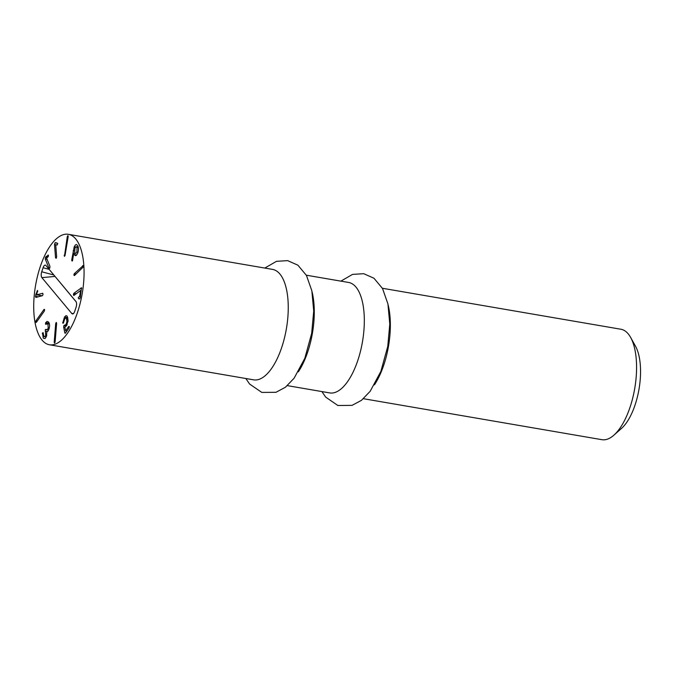 <?xml version="1.0" encoding="UTF-8"?>
<svg xmlns="http://www.w3.org/2000/svg" width="674" height="674" viewBox="0 0 674 674"><rect width="100%" height="100%" fill="white"/><g stroke="black" fill="none" stroke-linecap="round" stroke-linejoin="round"><path stroke-width="1.01" d="M613.879 435.177L621.487 428.437A47.062 19.891 -80.3 0 0 639.003 389.21A47.062 19.891 -80.3 0 0 635.59 346.377L630.662 337.48A56.026 23.674 99.7 0 1 634.731 388.468A56.026 23.674 99.7 0 1 613.879 435.177A56.026 23.674 99.7 0 1 601.907 439.684L363.429 398.705M382.402 288.27L620.88 329.241A56.026 23.674 99.7 0 1 628.219 333.866A56.026 23.674 99.7 0 1 630.662 337.48M388.148 305.002A56.026 23.674 99.7 0 1 374.432 384.854M287.36 385.638L329.662 392.908A56.026 23.674 -80.3 0 0 360.506 351.129A56.026 23.674 -80.3 0 0 355.973 287.09A56.026 23.674 -80.3 0 0 348.635 282.465L306.333 275.203M49.404 344.759L253.593 379.841A56.026 23.674 -80.3 0 0 284.436 338.062A56.026 23.674 -80.3 0 0 279.904 274.023A56.026 23.674 -80.3 0 0 272.566 269.398L68.377 234.316A56.026 23.674 99.7 0 1 75.724 238.941A56.026 23.674 99.7 0 1 80.248 302.98A56.026 23.674 99.7 0 1 49.404 344.759A56.026 23.674 99.7 0 1 35.554 285.532A56.026 23.674 99.7 0 1 68.377 234.316M312.079 291.935A56.026 23.674 99.7 0 1 298.363 371.787M55.731 244.78L56.641 256.735L56.178 258.277L55.554 257.822L54.51 244.494L55.015 242.834L55.799 242.598L57.711 243.491L57.273 244.881L55.731 244.78L57.054 245.007M57.678 243.289L55.015 242.834L55.799 242.598M54.51 244.494L57.189 244.948M56.178 258.277L55.554 257.822L56.405 257.974M83.256 266.028L82.742 265.531L83.256 266.028L82.868 267.401L74.376 275.59L73.862 275.093L74.25 273.72L83.18 265.607M74.376 275.59L73.862 275.093M74.25 273.72L76.002 274.023M66.448 325.887L63.963 325.466L66.035 324.523L66.97 321.49L66.305 318.111L64.797 318.583L63.381 323.09L62.724 323.073L64.493 317.058L66.018 315.634L67.206 316.173L68.091 320.672L66.473 325.854L64.873 327.033L65.631 330.799L68.689 326.528L69.346 326.553L68.992 328.053L65.462 333.167L64.856 333.108L63.642 327.016L63.963 325.466L66.633 325.618M65.462 333.167L64.856 333.108L65.437 333.209M66.97 321.49L68.032 321.675M67.863 318.381L65.9 317.783L67.813 318.111M63.381 323.09L62.724 323.073L63.314 323.175M62.682 322.669L63.533 322.812M69.363 326.637L68.689 326.528L69.346 326.553M64.493 317.058L67.703 317.606M45.722 335.071L45.259 329.78L46.026 329.409C46.851 330.201 47.576 329.696 48.199 327.893L47.93 323.806L45.664 324.337L45.546 323.014L47.003 321.422L48.503 322.003C49.708 323.579 49.893 325.862 49.05 328.853C48.25 330.909 47.509 331.869 46.826 331.734L46.557 336.107L45.074 338.567L43.296 338.205L42.454 333.049L43.111 332.619L43.844 336.377C44.568 337.067 45.2 336.629 45.722 335.071L46.776 335.256M43.844 336.377L46.211 337.017M45.444 331.195L47.424 331.541M45.259 329.78L45.958 329.333M48.199 327.893L49.261 328.078M46.026 329.409L48.545 330.108M49.37 323.781L47.34 323.436L49.429 324.059M45.546 323.014L49.337 323.663M45.714 322.627L49.202 323.225M43.111 332.619L42.454 333.049L43.304 333.192M42.336 333.579L43.288 333.74M43.296 338.205L45.141 338.517M37.517 290.469L36.716 294.867L42.681 293.266L43.077 294.319L42.47 295.667L35.806 297.453L35.781 294.589L37.592 290.502M36.716 294.867L42.049 295.776M35.941 320.799L44.037 309.4L44.627 309.619L44.349 311.059L36.253 322.45L35.671 322.231L35.941 320.799L37.272 321.026M36.253 322.45L35.671 322.231M44.627 309.619L44.037 309.4L44.594 309.501M54.577 343.083L54.198 342.232L55.698 323.571L56.245 322.433L56.624 323.284L55.125 341.945L54.459 343.1M54.198 342.232L55.057 342.384M55.698 323.571L56.591 323.722M78.546 298.734L78.277 297.495L79.608 296.383L80.653 290.435L73.795 295.541L73.365 294.412L73.862 293.316L81.503 287.764L80.206 297.857L79.599 298.927L78.546 298.734L79.692 298.927M79.515 296.535L80.442 296.526M81.781 288.211L80.888 288.059L81.503 287.764M73.862 293.316L76.229 293.721M73.365 294.412L74.949 294.681M76.895 252.059L77.055 247.4L76.331 246.684L74.915 248.125L74.755 252.733L75.791 253.432L76.895 252.059L78.007 252.244M74.191 254.603L73.736 253.18L72.514 260.728L71.857 260.897L71.764 259.776L74.216 246.76L75.437 244.881L76.457 244.527L77.754 245.783C78.757 247.922 78.69 250.501 77.552 253.517L76.381 255.32L75.345 255.69L74.191 254.603L76.668 255.033M73.778 253.171L75.496 253.458M77.055 247.4L78.336 247.619M74.216 246.76L75.606 246.996M72.514 260.728L71.857 260.897L72.362 260.981M64.434 256.398L67.307 236.523L68.184 236.675L65.041 255.454L64.426 256.39M67.307 236.523L67.922 235.588M67.914 235.58L68.184 236.65M64.165 255.328L65.041 255.48M45.276 259.035L45.47 257.266L48.41 255.16L48.242 256.651L46.59 258.108L49.96 266.407L49.783 268.05L49.042 268.311L45.276 259.035L47.087 259.347M47.947 255.075L48.41 255.16L47.947 255.075M49.783 268.05L49.042 268.311L49.573 268.395M76.061 307.293L74.713 311.346A4.482 1.896 99.7 0 1 72.691 313.966A4.482 1.896 99.7 0 1 71.865 313.595L41.872 277.629A4.482 1.896 99.7 0 1 41.721 271.782L43.069 267.738A4.482 1.896 99.7 0 1 45.554 265.194A4.482 1.896 99.7 0 1 45.916 265.489L75.909 301.447A4.482 1.896 99.7 0 1 76.061 307.293M54.872 276.23L76.154 301.842M63.642 327.016L64.915 327.235M66.035 324.523L67.147 324.708M66.76 319.644L68.057 319.872M45.377 331.128L47.492 331.49M35.781 294.589L36.741 294.749M36.952 291.202L37.769 291.345M35.385 296.307L38.249 296.804M73.188 250.694L74.351 250.888M71.764 259.776L72.708 259.937M46.245 256.314L48.233 256.659M45.47 257.266L47.264 257.569M43.069 267.738L49.135 269.347M41.721 271.782L53.853 275M41.872 277.629L54.973 276.441M71.865 313.595L73.584 313.435M66.903 331.077L65.664 330.867M76.331 246.684L78.201 247.013M264.815 268.067L276.475 261.327L287.655 260.627L297.908 265.185L306.459 275.43L311.86 290.848L313.713 311.059L311.683 333.344L304.817 358.29L294.117 378.207L285.397 387.264L275.969 392.302L261.798 392.42L249.599 384.037L245.842 378.51M340.884 281.134L352.544 274.394L363.724 273.695L373.977 278.252L382.529 288.506L387.929 303.915L389.783 324.127L387.752 346.411L380.886 371.357L370.186 391.274L361.466 400.331L352.039 405.369L337.868 405.495L325.668 397.104L321.911 391.577"/></g></svg>

